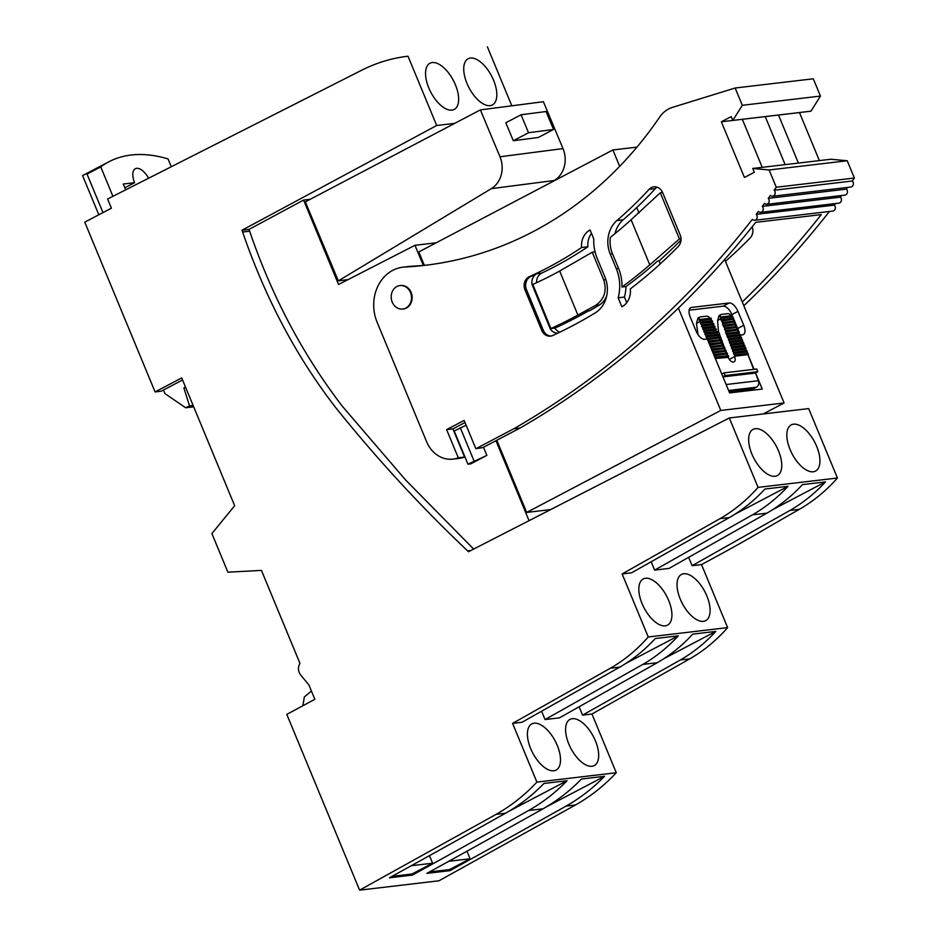 <?xml version="1.0" encoding="UTF-8"?>
<svg xmlns="http://www.w3.org/2000/svg" width="937" height="937" viewBox="0 0 937 937"><rect width="100%" height="100%" fill="white"/><g stroke="black" fill="none" stroke-linecap="round" stroke-linejoin="round"><path stroke-width="1.41" d="M310.229 199.276L303.576 200.073L338.55 284.497L414.986 245.295L423.325 265.417M436.197 242.788L414.986 245.295M305.321 201.865L338.339 280.866L491.316 188.653A24.62 21.153 -97.4 0 0 499.983 156.772L480.388 109.887L305.321 201.865M348.084 279.601L338.339 280.866M303.576 200.073L248.984 229.436L249.652 231.181C271.73 296.033 302.639 354.409 342.368 406.295L405.627 480.013L473.665 549.07M495.942 440.73L529.054 520.667M483.492 447.265L486.865 455.394L467.961 464.19L470.725 463.874L486.865 455.394M454.726 123.368L436.701 125.488L241.957 230.268L248.984 229.436M551.202 182.375L554.329 180.49A24.62 21.153 -97.4 0 0 562.996 148.596L543.401 101.711L480.388 109.887M359.597 890.15L438.984 880.78L575.482 804.977C590.474 796.532 604.072 785.792 616.277 772.744L591.961 714.017L689.737 658.875C703.16 651.156 715.259 641.318 726.058 629.371L727.627 627.614L701.52 564.578C752.458 537.124 748.968 538.061 799.343 509.33C812.742 501.611 824.865 491.82 835.699 479.943L837.432 478.011L808.678 408.591L729.302 417.961L758.056 487.381L756.323 489.313C745.477 501.19 733.366 510.981 719.967 518.688L622.133 573.948L648.24 636.973L646.671 638.741C635.883 650.688 623.773 660.526 610.362 668.233L512.574 723.387L536.901 782.102C524.685 795.15 511.087 805.902 496.106 814.347L359.597 890.15L286.792 714.392L314.844 699.295L308.882 684.924L300.601 674.898C297.931 671.15 297.72 667.308 299.969 663.396L261.446 570.41L227.89 572.179L211.891 533.551L234.66 505.734L181.719 377.927L155.085 391.924L84.763 222.163L111.409 208.166L107.614 199.007L361.588 70.275C375.421 63.271 389.886 58.703 404.995 56.595L408.005 56.22L436.701 125.488M241.957 230.268L242.613 232.013C265.276 297.966 296.186 356.341 335.329 407.126C376.346 458.298 420.444 506.226 467.645 550.909L468.477 551.729L729.302 417.961M403.414 285.844A11.818 10.143 -96.7 0 0 399.97 285.562A11.818 10.143 -96.7 0 0 391.186 296.49A11.818 10.143 -96.7 0 0 399.291 308.765A11.818 10.143 -96.7 0 0 402.734 309.046A11.818 10.143 -96.7 0 0 411.507 298.13A11.818 10.143 -96.7 0 0 403.414 285.844M403.051 308.999A11.818 10.143 -96.7 0 0 403.367 308.976A11.818 10.143 -96.7 0 0 412.139 298.13A11.818 10.143 -96.7 0 0 404.187 285.808A11.818 10.143 -96.7 0 0 404.046 285.773A11.818 10.143 -96.7 0 0 400.591 285.492A11.818 10.143 -96.7 0 0 400.286 285.539M466.111 425.211L454.199 430.961L467.961 464.19M460.29 427.764L474.052 460.992M742.268 301.983A985.01 845.162 83.3 0 0 821.257 214.608L755.691 222.35A985.01 845.162 83.3 0 1 520.187 427.986L482.93 447.558L475.855 448.718L464.131 420.432L446.621 429.626L458.287 457.783L464.565 457.045A29.551 25.358 83.3 0 1 459.212 458.38L452.934 459.118A29.551 25.358 -96.7 0 0 458.287 457.783M511.813 105.811L487.392 46.85M470.421 58.047A26.084 12.731 62.3 0 0 468.149 58.75A26.084 12.731 62.3 0 0 467.938 85.607A26.084 12.731 62.3 0 0 490.133 105.635A26.084 12.731 62.3 0 0 492.405 104.932A26.084 12.731 62.3 0 0 492.616 78.076A26.084 12.731 62.3 0 0 470.421 58.047M451.95 110.133A26.084 12.731 62.3 0 0 454.222 109.442A26.084 12.731 62.3 0 0 454.433 82.585A26.084 12.731 62.3 0 0 432.238 62.556A26.084 12.731 62.3 0 0 429.966 63.247A26.084 12.731 62.3 0 0 429.755 90.104A26.084 12.731 62.3 0 0 451.95 110.133M521.031 114.771L505.816 122.77L513.312 140.726L528.538 132.726L521.031 114.771L546.037 111.526L553.544 129.482L528.538 132.726M553.544 129.482L538.318 137.481L513.312 140.726M837.432 478.011L758.056 487.381M813.246 471.768A26.084 12.731 62.3 0 0 815.518 471.065A26.084 12.731 62.3 0 0 815.729 444.208A26.084 12.731 62.3 0 0 793.534 424.18A26.084 12.731 62.3 0 0 791.25 424.871A26.084 12.731 62.3 0 0 791.051 451.739A26.084 12.731 62.3 0 0 813.246 471.768M775.051 476.265A26.084 12.731 62.3 0 0 777.335 475.574A26.084 12.731 62.3 0 0 777.546 448.718A26.084 12.731 62.3 0 0 755.351 428.689A26.084 12.731 62.3 0 0 753.067 429.38A26.084 12.731 62.3 0 0 752.856 456.237A26.084 12.731 62.3 0 0 775.051 476.265M604.541 776.304L581.455 779.034C569.837 790.98 557.023 800.912 543.003 808.818A24531.796 21048.92 -96.7 0 1 426.885 873.389L449.971 870.66A24531.796 21048.92 -96.7 0 0 566.089 806.089C580.097 798.183 592.922 788.263 604.541 776.304L546.376 806.862M567.037 780.732L543.964 783.449C532.345 795.408 519.52 805.34 505.512 813.234A24531.796 21048.92 -96.7 0 1 389.382 877.817L412.467 875.088A24531.796 21048.92 -96.7 0 0 528.585 810.517C542.605 802.611 555.418 792.69 567.037 780.732L508.873 811.29M616.277 772.744L536.901 782.102M591.961 714.017L582.556 715.13L680.344 659.976C693.403 652.468 705.221 642.934 715.821 631.409L692.736 634.126C682.148 645.663 670.318 655.186 657.259 662.705L559.471 717.847L545.053 719.557L541.633 711.3M657.259 662.705L642.841 664.403C655.9 656.884 667.73 647.362 678.318 635.825L655.244 638.554C644.644 650.091 632.826 659.613 619.767 667.132L521.979 722.275L512.574 723.387M582.556 715.13L579.136 706.873M534.102 723.2A26.095 12.731 62.3 0 0 531.818 723.891A26.095 12.731 62.3 0 0 531.619 750.748A26.095 12.731 62.3 0 0 553.814 770.776A26.095 12.731 62.3 0 0 556.086 770.085A26.095 12.731 62.3 0 0 556.297 743.228A26.095 12.731 62.3 0 0 534.102 723.2M572.284 718.691A26.095 12.731 62.3 0 0 570.001 719.382A26.095 12.731 62.3 0 0 569.801 746.239A26.095 12.731 62.3 0 0 591.997 766.279A26.095 12.731 62.3 0 0 594.269 765.576A26.095 12.731 62.3 0 0 594.48 738.719A26.095 12.731 62.3 0 0 572.284 718.691M727.627 627.614L648.24 636.973M701.52 564.578L692.115 565.69L789.938 510.431C803.021 502.9 814.885 493.389 825.532 481.887L802.459 484.616C791.812 496.106 779.947 505.629 766.864 513.16L669.041 568.408L654.612 570.118L651.332 562.177M766.864 513.16L752.446 514.858C765.517 507.327 777.382 497.816 788.04 486.315L764.955 489.032C754.308 500.534 742.444 510.056 729.361 517.587L631.538 572.835L622.133 573.948M692.115 565.69L688.824 557.749M645.523 578.258A26.084 12.731 62.3 0 0 643.25 578.949A26.084 12.731 62.3 0 0 643.04 605.806A26.084 12.731 62.3 0 0 665.235 625.834A26.084 12.731 62.3 0 0 667.519 625.143A26.084 12.731 62.3 0 0 667.718 598.286A26.084 12.731 62.3 0 0 645.523 578.258M703.418 621.336A26.084 12.731 62.3 0 0 705.702 620.634A26.084 12.731 62.3 0 0 705.901 593.777A26.084 12.731 62.3 0 0 683.705 573.749A26.084 12.731 62.3 0 0 681.433 574.44A26.084 12.731 62.3 0 0 681.222 601.296A26.084 12.731 62.3 0 0 703.418 621.336M182.574 379.977L161.211 391.197L155.085 391.924M193.701 406.834L185.702 407.782L165.006 393.645L163.495 390.003M185.702 407.782L189.52 405.815L183.863 387.895L185.421 386.864M185.76 387.672L183.863 387.895M302.885 705.737L304.361 696.929L311.412 691.026M311.201 691.049L312.021 692.502M449.971 870.66L449.502 869.583L470.081 858.772L466.954 851.229M429.497 871.949L449.502 869.583M412.467 875.088L412.011 874.01L432.589 863.2L429.462 855.645M392.006 876.376L412.011 874.01M678.318 635.825L626.092 663.267M642.841 664.403L545.053 719.557M715.821 631.409L663.595 658.84M788.04 486.315L734.936 514.214M752.446 514.858L654.612 570.118M825.532 481.887L772.439 509.787M125.675 189.801L123.286 184.027L134.588 182.692A14.969 7.297 -117.7 0 1 135.326 168.719A14.969 7.297 -117.7 0 1 148.538 178.171M171.248 166.622L168.063 158.939A256.106 124.937 -117.7 0 0 108.751 161.843L84.389 174.633A256.106 124.937 -117.7 0 0 82.597 175.617L98.818 214.784M112.92 196.301L100.739 166.88A256.106 124.937 -117.7 0 1 108.751 161.843M102.988 212.594L87.036 174.083L100.739 166.88M193.104 405.393L189.52 405.815M448.8 861.29L470.081 858.772M411.296 865.706L432.589 863.2M124.844 187.81L134.588 182.692M87.036 174.083A256.106 124.937 -117.7 0 1 93.255 170.019L82.597 175.617M636.949 147.121L612.892 149.955L418.792 251.936L424.332 265.312M550.64 509.587L526.688 512.422L496.809 440.273M678.388 308.086L720.787 410.441L526.688 512.422M681.012 240.024A511.215 438.633 -96.7 0 1 659.203 260.802L660.128 264M612.892 149.955L619.673 166.341M636.738 207.534L638.987 212.945M559.846 332.166A9.85 8.456 83.3 0 1 554.927 328.079A511.215 438.633 83.3 0 0 588.471 310.908L589.607 310.768A511.215 438.633 -96.7 0 0 599.399 304.97A19.7 16.901 -96.7 0 0 606.789 295.553M605.864 279.554L603.674 279.812L592.243 252.229L594.878 251.912L595.417 253.201M724.676 259.526L784.093 402.969L763.175 413.967M784.093 402.969L720.787 410.441M709.309 343.961L707.271 339.018L704.753 339.323A9.85 4.802 62.3 0 1 696.015 330.925L690.241 317.011A9.85 4.802 62.3 0 1 690.686 307.699A9.85 4.802 62.3 0 1 691.553 307.43L729.232 302.991A9.85 4.802 62.3 0 1 737.969 311.377L743.744 325.303A9.85 4.802 62.3 0 1 743.299 334.614A9.85 4.802 62.3 0 1 742.432 334.872L740.722 335.071M740.78 337.238L740.253 334.486L728.143 335.938M741.905 339.944L741.366 337.179L729.15 338.644M743.018 342.637L742.338 341.009L742.572 342.684M744.13 345.331L743.591 342.567L731.153 344.055M745.255 348.025L744.716 345.261L732.148 346.772M746.367 350.719L745.688 349.091L745.922 350.766M747.48 353.413L746.941 350.649L734.151 352.183M754.062 369.319L747.925 354.479L753.629 369.365M709.684 344.863L729.595 392.919L762.249 389.066L755.55 372.891L758.338 380.727A4.919 4.228 83.3 0 1 756.393 387.215L752.961 389.019L753.407 390.108M732.324 315.64L731.891 314.574A9.85 4.802 62.3 0 0 723.141 306.188L689.128 310.194M740.347 337.297L740.113 335.622M741.46 339.99L741.226 338.316M730.146 341.349L742.479 339.873L742.338 341.009M743.697 345.378L743.463 343.703M744.81 348.072L744.575 346.397M733.144 349.478L745.829 347.955L745.688 349.091M747.035 353.46L746.812 351.785M735.147 354.889L748.066 353.343L747.925 354.479M721.783 374.05L724.067 372.856L756.721 369.002L757.834 371.696L755.55 372.891M724.067 372.856L725.179 375.55L722.895 376.744M714.896 357.442L715.271 358.332M714.146 355.638L713.783 354.736M713.034 352.944L712.659 352.043M711.921 350.251L711.546 349.349M710.808 347.557L710.433 346.655M708.571 342.169L708.196 341.267M731.118 315.769A4.919 2.401 62.3 0 0 727.92 313.661L721.455 314.422A4.919 2.401 62.3 0 0 721.021 314.551A4.919 2.401 62.3 0 0 720.26 317.385L721.021 316.987L721.244 317.901L720.483 318.311A4.919 2.401 62.3 0 0 720.658 318.861L721.127 320.114L721.888 319.716L722.216 320.618L721.455 321.016L723.223 323.324L722.462 323.722L723.13 325.526L723.891 325.127L724.219 326.029L723.458 326.427L725.226 328.746L724.465 329.145L726.222 331.452L725.461 331.85L726.128 333.654L726.889 333.256L727.124 336.36L740.488 335.423M727.885 335.961L728.225 336.863L727.463 337.261L739.726 335.821M727.463 337.261L729.22 339.581L741.612 338.116M728.892 338.667L729.22 339.581L728.459 339.979L740.851 338.515M728.459 339.979L730.228 342.286L729.466 342.684L741.963 341.209M729.888 341.384L730.228 342.286L742.725 340.81M729.466 342.684L731.223 344.992L743.837 343.504M730.883 344.09L731.223 344.992L730.462 345.39L743.076 343.902M730.462 345.39L732.219 347.697L744.962 346.198M731.891 346.795L732.219 347.697L731.457 348.095L744.201 346.596M731.457 348.095L733.226 350.403L732.465 350.813L745.313 349.29M732.886 349.501L733.226 350.403L746.075 348.892M732.465 350.813L734.221 353.12L747.187 351.586M733.894 352.218L734.221 353.12L733.46 353.518L746.426 351.984M733.46 353.518L735.229 355.826L734.467 356.224L747.539 354.678M734.889 354.924L735.229 355.826L748.3 354.28M734.467 356.224L734.62 356.646A5.915 2.881 -117.7 0 1 734.186 361.811A5.915 2.881 -117.7 0 1 733.671 361.975L733.226 362.022A5.915 2.881 -117.7 0 1 728.154 357.407L715.329 358.484M725.179 375.55L757.834 371.696M722.954 376.897L755.175 373.09M729.138 391.83L752.961 389.019M715.54 357.208L728.318 355.697L728.728 356.587L727.967 356.985M728.318 355.697L728.728 356.587L715.645 358.133M714.217 355.791L727.499 353.905L727.089 353.015L727.499 353.905L714.533 355.439M727.417 355.779L726.737 354.315M713.303 351.82L725.859 350.333L726.269 351.234L713.092 353.097M726.175 353.097L725.507 351.633M725.859 350.333L726.269 351.234L713.42 352.745M711.979 350.403L725.039 348.552L724.629 347.65L725.039 348.552L712.296 350.051M724.945 350.415L724.278 348.951M710.867 347.709L723.797 345.87L723.387 344.968L723.797 345.87L711.183 347.358M723.715 347.732L723.036 346.268M709.742 345.003L722.568 343.188L722.158 342.298L722.568 343.188L710.07 344.664M722.486 345.05L721.806 343.586M708.63 342.31L721.338 340.506L720.928 339.616L721.338 340.506L708.946 341.97M721.256 342.38L720.576 340.904M707.517 339.616L720.108 337.824L719.698 336.933L720.108 337.824L707.458 339.475M720.014 339.698L719.347 338.222M718.784 337.015L718.117 335.54L705.959 336.98L707.833 339.276M698.042 334.661L696.46 323.37L699.634 321.707A4.919 2.401 62.3 0 1 699.307 320.805L711.464 319.06L710.925 318.182L711.464 319.06L710.703 319.458A4.919 2.401 62.3 0 1 710.972 320.009L711.394 320.922M696.46 323.37L697.924 318.065L699.857 317.046A4.919 2.401 62.3 0 0 699.096 319.892L699.857 319.482L700.068 320.407L699.857 319.482M712.307 320.841L712.717 321.742L712.307 320.841L701.028 322.176M711.956 322.141L700.372 323.499L711.956 322.141L712.624 323.605M713.537 323.523L713.947 324.425L713.537 323.523L702.141 324.87M713.186 324.823L701.497 326.193L713.186 324.823L713.853 326.287M714.767 326.205L715.177 327.095L714.767 326.205L703.265 327.563M714.416 327.505L702.609 328.899L714.416 327.505L715.095 328.969M715.997 328.887L716.407 329.777L715.997 328.887L704.378 330.257M715.645 330.187L703.722 331.593L715.645 330.187L716.325 331.651M717.227 331.569L717.637 332.459L717.227 331.569L705.491 332.951M716.875 332.858L704.847 334.286L716.875 332.858L717.555 334.333M718.468 334.251L718.878 335.141L718.468 334.251L706.603 335.645M718.117 335.54L705.959 336.98M722.497 342.286L718.421 331.241L717.59 320.477L720.658 318.861M722.755 342.989L723.481 344.933M723.821 345.858L724.477 347.65M724.851 348.646L725.472 350.356M725.87 351.434L726.48 353.062M726.901 354.221L727.475 355.767M726.889 333.256L727.217 334.158L739.375 332.729L739.129 331.78L727.147 333.221M725.882 330.55L726.222 331.452L738.262 330.035L737.887 329.133A9.85 4.802 62.3 0 0 737.653 328.5L737.161 327.318M724.887 327.845L725.226 328.746L737.138 327.329L736.049 324.624M723.891 325.127L724.219 326.029L736.025 324.635L734.936 321.93M722.884 322.422L723.223 323.324L734.913 321.941L732.687 316.519M721.888 319.716L722.216 320.618L733.8 319.248L721.455 321.016M717.59 320.477L719.101 315.57L721.021 314.551M739.223 334.603L738.614 333.127L739.375 332.729M726.456 334.556L738.614 333.127M709.953 318.275A4.919 2.401 62.3 0 0 706.756 316.156L700.279 316.917A4.919 2.401 62.3 0 0 699.857 317.046M704.847 334.286L706.721 336.582M703.722 331.593L705.608 333.888M702.609 328.899L704.483 331.183M701.497 326.193L703.371 328.489M700.372 323.499L702.258 325.795M699.634 321.707L701.134 323.101M699.307 320.805L710.703 319.458M721.021 316.987L721.244 317.901L732.629 316.565L732.102 315.687L732.629 316.565L731.867 316.964A4.919 2.401 -117.7 0 1 732.289 317.854L732.535 318.428M720.483 318.311L731.867 316.964M733.648 321.133L733.039 319.646M722.462 323.722L734.913 321.941M734.76 323.827L734.151 322.34M723.458 326.427L736.025 324.635M735.873 326.521L735.264 325.045M724.465 329.145L737.138 327.329M736.997 329.215L736.377 327.739M725.461 331.85L738.262 330.035A9.85 4.802 62.3 0 1 738.672 331.839M738.11 331.909L737.501 330.433M738.871 333.759A9.85 4.802 62.3 0 0 738.836 333.01M464.998 422.528L452.899 428.888L464.565 457.045M404.878 267.022A39.401 33.802 -96.7 0 0 402.98 267.186L409.258 266.448A39.401 33.802 83.3 0 1 411.167 266.284L404.878 267.022A415.677 356.657 -96.7 0 0 424.988 265.323A415.677 356.657 -96.7 0 0 659.671 117.09A29.551 25.358 -96.7 0 1 672.461 107.368L735.17 88.008L742.327 105.295L732.828 120.404L731.247 116.586L721.349 121.787L744.423 177.468L754.308 172.279L752.739 168.461M428.127 264.937A415.677 356.657 83.3 0 1 411.167 266.284M581.608 247.509A17.733 15.215 -96.7 0 1 590.064 229.963L593.789 238.947A39.401 33.802 -96.7 0 0 597.185 258.343L604.986 277.176A27.583 23.659 -96.7 0 1 595.311 312.829A519.098 445.403 -96.7 0 1 552.701 335.516A9.85 8.456 -96.7 0 1 550.511 336.137A9.85 8.456 -96.7 0 1 541.75 330.351L524.978 289.884A9.85 8.456 -96.7 0 1 529.276 276.696A455.077 390.46 -96.7 0 0 581.608 247.509L587.897 246.771A17.733 15.215 83.3 0 1 591.481 233.383M587.897 246.771A455.077 390.46 83.3 0 1 541.656 273.135A9.85 8.456 83.3 0 0 536.643 282.658M614.977 233.641A27.583 23.659 83.3 0 1 623.222 219.762A455.077 390.46 83.3 0 0 655.408 188.583A9.85 8.456 83.3 0 1 657.095 187.166M658.828 260.849L657.692 260.978A511.215 438.633 83.3 0 1 625.998 286.558A39.401 33.802 83.3 0 1 624.44 297.064L626.748 302.628M402.98 267.186A39.401 33.802 -96.7 0 0 377.142 322.305L426.628 441.772A29.551 25.358 -96.7 0 0 452.934 459.118M769.113 169.972L847.235 160.754L830.861 159.243L752.727 168.461L769.113 169.972L776.269 187.248L774.149 190.223A3.443 2.963 -96.7 0 1 770.401 195.4A985.01 845.162 -96.7 0 1 768.246 198.351A3.443 2.963 -96.7 0 1 764.451 203.47A985.01 845.162 -96.7 0 1 762.273 206.386A3.443 2.963 -96.7 0 1 758.431 211.469A984.998 845.162 -96.7 0 1 756.218 214.35A3.443 2.963 -96.7 0 1 752.317 219.375A985.01 845.162 -96.7 0 1 513.909 428.724L475.855 448.718M616.288 268.661A39.401 33.802 -96.7 0 1 618.162 297.802L621.887 306.786A17.733 15.215 -96.7 0 0 630.308 288.901A519.098 445.403 -96.7 0 0 678.294 246.419A9.85 8.456 -96.7 0 0 680.18 234.953L662.646 192.612A9.85 8.456 -96.7 0 0 653.874 186.826A9.85 8.456 -96.7 0 0 649.13 189.321A455.077 390.46 -96.7 0 1 616.944 220.511A27.583 23.659 -96.7 0 0 610.221 254.009L616.288 268.661L618.549 268.392A39.401 33.802 83.3 0 1 621.969 287.027A511.215 438.633 -96.7 0 0 649.786 264.866L631.105 219.762L660.292 192.764L662.588 192.495M513.909 428.724L520.187 427.986M446.621 429.626L452.899 428.888M732.828 120.404L810.95 111.187L820.449 96.078L813.293 78.79L735.17 88.008M785.136 164.631L765.248 116.61M603.674 279.812C607.129 290.704 604.447 299.243 595.604 305.415L577.895 315.055L559.658 271.039L592.243 252.229M554.927 328.079L550.897 328.547A511.215 438.633 -96.7 0 0 577.895 315.055M557.937 333.08A9.85 8.456 83.3 0 1 550.148 328.641L550.897 328.547L532.79 284.403A462.948 397.229 -96.7 0 0 559.658 271.039M532.79 284.403L532.029 284.497A9.85 8.456 83.3 0 1 536.878 273.698A455.077 390.46 83.3 0 1 530.787 276.52A9.85 8.456 83.3 0 0 526.489 289.697L524.978 289.884M610.221 254.009L612.482 253.74A27.583 23.659 83.3 0 1 610.35 237.354A462.948 397.229 -96.7 0 0 631.105 219.762M681.023 238.736L679.419 238.923L649.786 264.866M625.998 286.558L621.969 287.027M618.162 297.802L624.44 297.064M756.218 214.35L834.34 205.133A3.443 2.963 83.3 0 1 832.806 211.071L754.672 220.3M835.57 203.528A984.998 845.162 83.3 0 1 834.34 205.133M762.273 206.386L840.395 197.168A3.443 2.963 83.3 0 1 838.884 203.142L760.762 212.359M841.649 195.505A985.01 845.162 83.3 0 1 840.395 197.168M768.246 198.351L846.38 189.122A3.443 2.963 83.3 0 1 844.881 195.119L766.759 204.336M847.645 187.4A985.01 845.162 83.3 0 1 846.38 189.122M774.149 190.223L852.272 181.005A3.443 2.963 83.3 0 1 850.808 187.025L772.685 196.243M852.272 181.005L854.403 178.03L776.269 187.248M847.235 160.754L854.403 178.03M762.226 167.336L742.327 119.304L721.349 121.787M819.371 160.59L799.484 112.569L742.327 119.304M820.449 96.078L742.327 105.295M551.261 336.008A9.85 8.456 83.3 0 1 543.249 330.175L526.489 289.697M612.482 253.74L618.549 268.392M798.394 163.073L778.506 115.04M752.153 226.801A9.85 8.456 83.3 0 1 750.139 237.951A519.098 445.403 83.3 0 1 725.437 261.376M743.826 305.755A985.01 845.162 -96.7 0 0 829.421 211.469M532.029 284.497L550.148 328.641M679.419 238.923L660.292 192.764M554.329 180.49L491.316 188.653M249.652 231.181L242.613 232.013M467.645 550.909L470.819 550.534M562.996 148.596L499.983 156.772M543.003 808.818L528.585 810.517M505.512 813.234L496.106 814.347M575.482 804.977L566.089 806.089M610.362 668.233L619.767 667.132M689.737 658.875L680.344 659.976M719.967 518.688L729.361 517.587M799.343 509.33L789.938 510.431M689.983 308.25L691.553 307.43M723.141 306.188L729.232 302.991M731.891 314.574L737.969 311.377M728.588 390.495L756.393 387.215M726.116 384.533L758.338 380.727M714.427 354.514L727.089 353.015M712.19 349.126L724.629 347.65M711.078 346.432L723.387 344.968M709.953 343.727L722.158 342.298M708.841 341.033L720.928 339.616M707.728 338.339L719.698 336.933M729.337 359.41L734.62 356.646M722.146 319.681L733.425 318.357M723.141 322.387L734.538 321.051M724.149 325.104L735.65 323.745M725.144 327.809L736.775 326.439M726.152 330.515L737.887 329.133M700.091 319.458L710.925 318.182M721.256 316.964L732.102 315.687M737.653 328.5L743.744 325.303M599.399 304.97L595.604 305.415M529.276 276.696L530.787 276.52M536.878 273.698L541.656 273.135M616.944 220.511L623.222 219.762M649.13 189.321L655.408 188.583M541.75 330.351L543.249 330.175M400.591 285.492L399.97 285.562M403.367 308.976L402.734 309.046M728.026 335.926L740.253 334.486M729.033 338.632L741.366 337.179M730.028 341.337L742.479 339.873M731.036 344.043L743.591 342.567M732.031 346.76L744.716 345.261M733.027 349.466L745.829 347.955M734.034 352.171L746.941 350.649M735.03 354.877L748.066 353.343M715.399 357.196L728.447 355.662M714.287 354.502L727.217 352.98M713.174 351.808L725.988 350.297M712.061 349.114L724.758 347.615M710.937 346.421L723.528 344.933M709.824 343.727L722.286 342.251M708.712 341.033L721.057 339.569M707.587 338.339L719.827 336.887M706.475 335.645L718.597 334.204M705.362 332.94L717.367 331.534M704.237 330.246L716.126 328.852M703.125 327.552L714.896 326.17M702.012 324.858L713.666 323.488M700.899 322.164L712.436 320.805M722.005 319.669L733.554 318.311M723.013 322.387L734.667 321.004M724.008 325.092L735.779 323.698M725.015 327.798L736.904 326.392M726.011 330.503L738.016 329.086M727.007 333.221L739.129 331.78M699.974 319.447L711.078 318.135M721.139 316.952L732.242 315.64"/></g></svg>
